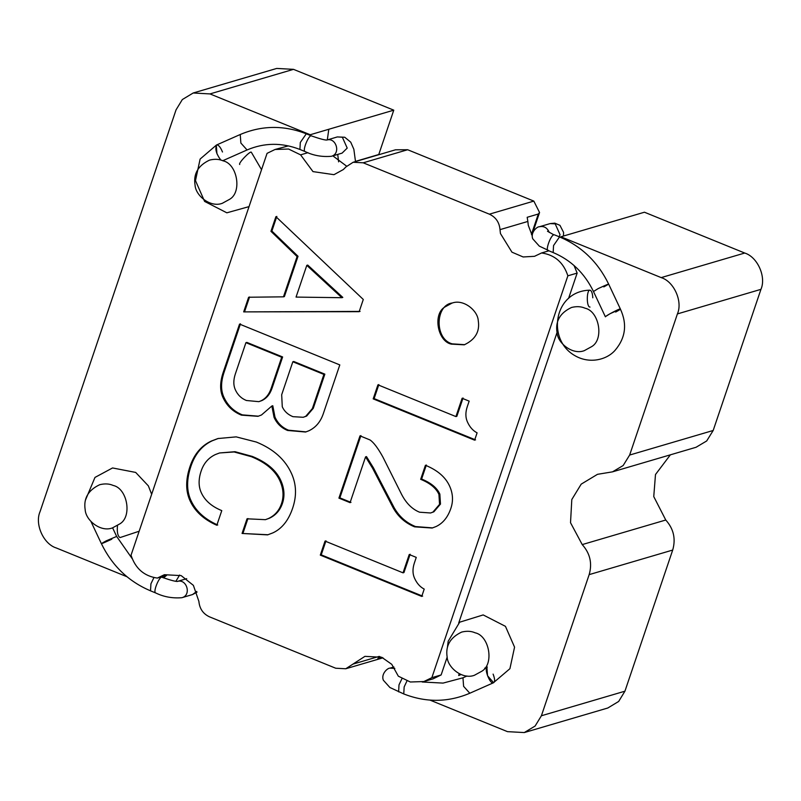 <?xml version="1.0" encoding="UTF-8"?>
<svg xmlns="http://www.w3.org/2000/svg" width="801" height="801" viewBox="0 0 801 801"><rect width="100%" height="100%" fill="white"/><g stroke="black" fill="none" stroke-linecap="round" stroke-linejoin="round"><path stroke-width="1.2" d="M218.913 157.356L216.931 153.642L216.3 145.101L240.24 134.508L240.871 143.059L247.068 149.957C264.32 142.618 281.932 142.448 299.914 149.457L300.315 142.458L306.282 133.807C283.954 125.086 261.937 125.316 240.24 134.508L240.36 134.468M605.756 316.415L610.082 313.702C621.125 308.605 622.978 308.055 615.659 312.06L620.515 309.286L608.67 284.135C597.906 261.997 581.526 246.257 559.529 236.906L553.551 245.547L553.161 252.555C571.043 260.115 584.45 273.041 593.391 291.324L605.226 316.475M113.141 485.436C127.379 488.38 132.345 516.585 119.91 523.824L112.43 527.919C100.576 532.495 85.657 520.25 85.176 509.686C83.384 498.452 88.24 490.122 99.724 484.705C104.781 483.464 109.256 483.704 113.141 485.436M223.018 160.821C237.256 163.764 242.222 191.97 229.787 199.209L222.308 203.304C210.453 207.88 195.534 195.634 195.054 185.061C193.261 173.837 198.117 165.507 209.602 160.09C214.658 158.848 219.134 159.089 223.018 160.821M484.725 668.174L486.908 667.203L487.539 675.744L493.616 682.702C495.088 681.711 494.918 678.847 493.106 674.112M533.826 201.101L489.381 214.177L363.203 162.803L407.649 149.737L533.826 201.101L539.554 212.505L538.322 214.017L527.178 217.291L527.859 221.446L500.014 229.637L500.435 233.522L511.949 252.175L523.143 256.961L534.507 256.32L541.576 252.956L548.875 250.813M327.319 139.865L328.8 129.271L393.772 110.168L378.763 154.523L355.504 161.371M381.957 657.371L377.812 658.582L380.105 656.67M612.515 471.849L696.049 447.278L706.692 440.961L713.18 430.477L760.95 289.341C766.437 276.886 757.516 256.921 744.72 253.036L644.445 212.215L560.91 236.786L661.185 277.607C673.981 281.491 682.903 301.456 677.416 313.912L629.646 455.048L623.158 465.531L612.515 471.849L597.486 474.322L581.206 484.134L571.804 499.534L570.522 522.713L582.227 544.59L665.761 520.019L653.756 496.58L655.488 474.522L670.367 454.838M346.643 166.167L332.836 155.845M532.275 235.834L528.28 225.331L527.859 221.446M179.624 575.048L175.91 581.246M163.484 577.861L166.608 575.338L157.326 578.072L164.395 574.707L181.176 575.619L193.391 585.371L198.888 601.391C199.559 608.69 203.094 613.846 209.522 616.85L335.699 668.224L345.762 668.765L352.951 664.109L379.213 656.389M393.772 110.168L293.506 69.347L209.972 93.917L193.191 92.996L182.338 99.544L176.07 109.807L40.05 511.659C34.563 524.114 43.484 544.079 56.28 547.964L126.979 576.74M430.027 700.114L507.494 731.653L524.275 732.565L535.128 726.026L541.396 715.764L589.166 574.627C592.4 563.373 590.087 553.361 582.227 544.59M524.275 732.565L607.809 708.004L618.662 701.456L624.93 691.193L672.7 550.057C675.934 538.813 673.621 528.79 665.761 520.019M209.972 93.917L310.237 134.738L328.8 129.271M560.7 237.396L560.91 236.786M574.047 265.521L577.151 273.091L568.58 298.403M541.576 252.956C554.743 254.868 563.503 262.488 567.869 275.814L431.849 677.676L441.131 674.943L447.158 657.12M458.703 623.018L557.035 332.495M441.131 674.943L433.131 678.827L423.849 681.551L410.332 682.001L398.317 676.174L391.759 664.329L381.707 657.261L364.936 656.349L352.951 664.109M567.869 275.814L577.151 273.091M307.974 152.671L300.585 154.853L288.57 149.026L275.053 149.477L267.063 153.351L131.034 555.213C135.399 568.54 144.16 576.159 157.326 578.072M275.053 149.477L288.42 145.882M310.047 135.339L310.237 134.738M407.649 149.737L395.514 149.797L353.141 162.263L345.952 166.918L343.319 169.552L333.967 174.678L312.981 171.604L300.585 154.853M363.203 162.803L353.141 162.263M489.381 214.177C495.809 217.181 499.343 222.338 500.014 229.637M293.506 69.347L276.725 68.435L193.191 92.996M431.849 677.676L423.849 681.551M341.877 297.702L296.05 297.091L306.793 265.361L341.877 297.702L342.808 297.421L307.724 265.081L306.793 265.361M281.702 357.236L271.159 388.365C269.096 394.462 265.682 398.628 260.926 400.86L258.833 401.661L246.378 400.49C241.291 398.427 237.617 394.843 235.334 389.747C233.311 385.221 233.331 379.904 235.394 373.797L245.927 342.668L281.702 357.236L282.623 356.956L272.09 388.084C270.027 394.192 266.613 398.357 261.857 400.59L258.833 401.661M282.272 406.778L281.682 394.733L292.836 361.772L323.914 374.417L312.35 408.6L305.732 416.32L303.229 417.281L292.936 416.67C287.849 414.598 284.305 411.303 282.272 406.778M270.948 231.319L297.101 256.55L283.464 296.831L248.63 297.241L243.674 311.889L359.158 311.679L363.294 299.474L275.904 216.671L270.948 231.319L271.879 231.048L298.022 256.28L284.395 296.56L283.464 296.831M279.899 480.8C283.444 488.73 283.975 496.35 281.501 503.679C279.159 510.597 274.813 515.544 268.475 518.517L265.421 519.669L247.018 518.808L242.062 533.456L267.594 534.878L272.961 532.845C281.952 528.63 288.51 520.42 292.635 508.214C296.77 496.009 296.43 484.525 291.624 473.771C285.296 459.614 273.531 449.041 256.33 442.042L236.185 436.875L217.932 438.548L211.294 441.071C201.251 445.777 194.162 454.227 190.027 466.442C185.622 479.459 185.572 490.783 189.877 500.405C194.683 511.158 203.664 519.448 216.821 525.266L221.777 510.617C211.614 506.482 204.756 500.445 201.211 492.525C198.428 486.297 198.418 479.108 201.171 470.978C203.784 463.238 208.53 457.772 215.399 454.547L219.564 452.965L234.102 451.964L251.374 456.69C265.832 462.577 275.344 470.618 279.899 480.8L280.831 480.53C284.375 488.46 284.906 496.079 282.423 503.408C280.09 510.317 275.744 515.263 269.396 518.237L265.421 519.669M339.804 364.916L239.539 324.095L223.219 372.315C219.915 382.087 219.784 390.357 222.818 397.156C226.623 405.646 232.821 411.644 241.411 415.138L257.962 416.32L261.486 414.978L271.859 406.007L274.042 417.311C276.826 423.539 281.341 427.924 287.599 430.467L305.582 432.019L308.836 430.788C315.714 427.564 320.52 421.887 323.284 413.747L339.804 364.916M377.932 384.83L373.186 398.868L474.623 440.17L477.096 432.84C472.94 430.688 469.716 427.053 467.444 421.967C465.411 417.431 465.371 412.325 467.293 406.628L469.156 401.131L462.117 398.267L455.919 416.58L377.932 384.83M338.923 498.122L350.067 502.658L365.556 456.88L372.465 468.024L393.071 507.664C398.037 516.635 405.216 523.023 414.598 526.848L432.15 528.029L436.044 526.547C442.913 523.323 447.869 517.236 450.893 508.285C453.376 500.965 452.965 493.626 449.681 486.267C445.626 477.206 437.546 470.207 425.421 465.281L420.675 479.318C430.057 483.133 436.134 488.159 438.928 494.387L439.549 504.36L432.93 512.089L430.588 512.98L419.554 512.199C411.734 509.015 405.476 502.527 400.78 492.745L382.868 456.981C377.902 448.009 373.596 442.322 369.962 439.919L359.999 435.864L338.923 498.122L339.854 497.852L350.988 502.387M320.3 555.123L421.737 596.425L424.21 589.095C420.044 586.943 416.83 583.308 414.548 578.222C412.525 573.686 412.475 568.58 414.407 562.883L416.26 557.386L409.231 554.522L403.033 572.835L325.046 541.086L320.3 555.123L321.221 554.853L422.658 596.144M451.273 344.12L464.23 344.82C475.313 339.594 479.989 331.564 478.267 320.72C477.807 310.518 463.409 298.703 451.964 303.118L444.745 307.073C432.74 314.062 437.536 341.276 451.273 344.12M297.101 256.55L298.022 256.28M276.836 216.4L271.879 231.048M243.674 311.889L360.09 311.409M249.562 296.961L244.605 311.609M219.564 452.965L235.023 451.694L252.295 456.42C266.763 462.307 276.275 470.337 280.831 480.53M218.393 438.417L212.225 440.79C202.172 445.496 195.094 453.957 190.958 466.162C186.553 479.188 186.503 490.512 190.798 500.134C195.614 510.888 204.595 519.178 217.742 524.995M242.062 533.456L268.055 534.748M247.95 518.537L242.993 533.186M271.859 406.007L272.791 405.737L274.963 417.041C277.747 423.268 282.272 427.654 288.53 430.197L306.042 431.879M240.47 323.824L224.15 372.044C220.846 381.807 220.716 390.087 223.749 396.885C227.544 405.376 233.742 411.364 242.343 414.868L258.423 416.18M373.186 398.868L374.117 398.598L475.554 439.889M378.863 384.56L374.117 398.598M455.919 416.58L456.85 416.31L463.048 397.997M360.921 435.594L339.854 497.852M420.675 479.318L421.606 479.048C430.988 482.863 437.066 487.889 439.849 494.117L440.48 504.089L433.862 511.809L430.588 512.98M426.352 465.001L421.606 479.048M379.704 482.082L380.635 481.812L393.992 507.393C398.968 516.355 406.137 522.753 415.519 526.567L432.62 527.889M365.556 456.88L366.488 456.6L373.386 467.744L380.635 481.812M325.977 540.815L321.221 554.853M403.033 572.835L403.954 572.565L410.152 554.252M452.425 302.988C435.223 304.68 434.232 339.133 452.205 343.849L464.69 344.68M245.927 342.668L246.858 342.397L282.623 356.956M292.836 361.772L293.767 361.491L324.846 374.147L313.271 408.33L306.653 416.049L303.229 417.281M323.914 374.417L324.846 374.147M475.113 632.8C489.351 635.744 494.317 663.949 481.882 671.188L474.402 675.283C462.547 679.859 447.629 667.613 447.148 657.05C445.356 645.816 450.212 637.496 461.696 632.069C466.753 630.828 471.228 631.068 475.113 632.8M584.99 308.185C599.218 311.128 604.194 339.334 591.759 346.573L584.279 350.668C572.425 355.243 557.506 342.998 557.025 332.425C555.233 321.201 560.089 312.871 571.574 307.454C576.63 306.212 581.105 306.453 584.99 308.185M459.173 673.711L458.713 675.513L461.036 674.572M487.318 667.033C483.654 667.974 490.042 684.605 493.326 682.822L509.917 668.695L514.562 647.148L505.451 626.342L483.183 614.928L459.674 622.187L448.18 641.241L447.369 647.729M592.8 297.802C592.52 293.186 591.579 290.643 589.997 290.172C586.482 289.622 586.332 307.444 590.027 307.063M589.997 290.172C554.072 290.833 546.392 338.973 574.347 355.324C589.045 364.295 606.617 360.009 615.058 350.337C625.611 337.922 627.373 324.125 620.334 308.936C620.595 307.944 604.725 316.255 605.406 316.836M139.154 531.233L120.04 537.581C117.747 536.209 116.886 532.234 117.477 525.636M239.709 164.505C237.987 163.314 250.443 150.468 251.334 152.24L261.537 169.662M220.836 160.07C216.19 153.852 214.818 148.806 216.711 144.931C218.573 144.821 220.495 147.174 222.498 152M196.716 591.438L192.52 594.562L181.847 597.706C191.759 595.323 186.803 578.642 177.572 581.376M177.081 581.496L177.692 581.366C176.07 581.716 170.853 580.365 162.032 577.291C159.629 575.619 152.651 592.059 155.664 592.94C163.724 596.875 172.455 598.467 181.847 597.706M155.664 592.94L150.518 590.838L150.918 583.839L153.932 577.571M132.165 558.627L116.656 536.43L106.223 540.845C98.903 544.85 100.756 544.3 111.8 539.203M355.504 161.562L353.852 149.266L350.728 142.178L344.76 137.251L337.311 136.931L342.337 137.201L347.213 148.095L342.077 153.131L331.244 156.315C341.156 153.932 336.21 137.251 326.978 139.985M337.311 136.931L327.098 139.985C325.476 140.335 320.25 138.974 311.439 135.91C309.026 134.238 302.047 150.668 305.071 151.549C313.131 155.484 321.852 157.076 331.244 156.315M563.443 236.045L563.584 232.4L559.949 225.331L554.783 223.149L550.167 223.589L555.203 223.859L560.069 234.753L559.088 236.736M549.256 232.4C547.203 227.674 543.899 225.792 539.333 226.773L550.167 223.589M547.494 231.259L553.841 234.803C550.397 235.434 544.8 251.945 548.545 250.463L539.313 246.127L532.785 238.868C530.142 232.47 537.251 226.413 539.333 226.773M593.911 291.254L598.247 288.55C609.281 283.454 611.133 282.903 603.814 286.908M394.843 668.384L389.937 668.154L393.912 666.993M399.138 691.854L398.608 691.844L399.008 684.845L401.942 678.687M406.928 681.02L404.155 686.938L403.754 693.936C426.082 702.667 448.099 702.437 469.807 693.235L463.599 686.337L462.968 677.796L443.063 683.093L422.177 681.991M538.322 214.017L531.433 234.373M589.166 574.627L672.7 550.057M624.93 691.193L541.396 715.764M760.95 289.341L677.416 313.912M713.18 430.477L629.646 455.048M744.72 253.036L661.185 277.607M281.501 503.679L282.423 503.408M189.877 500.405L190.798 500.134M190.027 466.442L190.958 466.162M211.294 441.071L212.225 440.79M268.475 518.517L269.396 518.237M287.599 430.467L288.53 430.197M274.042 417.311L274.963 417.041M241.411 415.138L242.343 414.868M222.818 397.156L223.749 396.885M223.219 372.315L224.15 372.044M432.93 512.089L433.862 511.809M439.549 504.36L440.48 504.089M438.928 494.387L439.849 494.117M414.598 526.848L415.519 526.567M393.071 507.664L393.992 507.393M372.465 468.024L373.386 467.744M271.159 388.365L272.09 388.084M260.926 400.86L261.857 400.59M312.35 408.6L313.271 408.33M305.732 416.32L306.653 416.049M197.006 592.169L192.52 594.562M186.703 578.672L177.512 581.376M162.032 577.291L161.161 576.94M150.518 590.838C128.51 581.496 112.13 565.756 101.367 543.619L90.974 521.541M112.621 527.869L116.656 536.43M337.732 154.413L338.613 161.862M311.439 135.91L306.282 133.807M305.071 151.549L299.914 149.457M223.129 160.55L247.068 149.957M554.372 234.813L559.529 236.906M548.004 250.453L553.161 252.555M403.754 693.936L389.907 687.508L383.379 680.259C380.745 673.851 387.844 667.804 389.937 668.154M493.736 682.652L469.807 693.235M466.993 676.014L462.968 677.796M382.988 657.821L345.762 668.765M539.554 212.505L531.884 235.174M85.457 500.104L94.979 477.416L112.551 467.954L135.689 472.43L148.355 485.867L151.659 494.287M216.49 145.011L200.12 159.059L195.484 180.605L204.595 201.411L226.853 212.816L249.031 206.618"/></g></svg>
